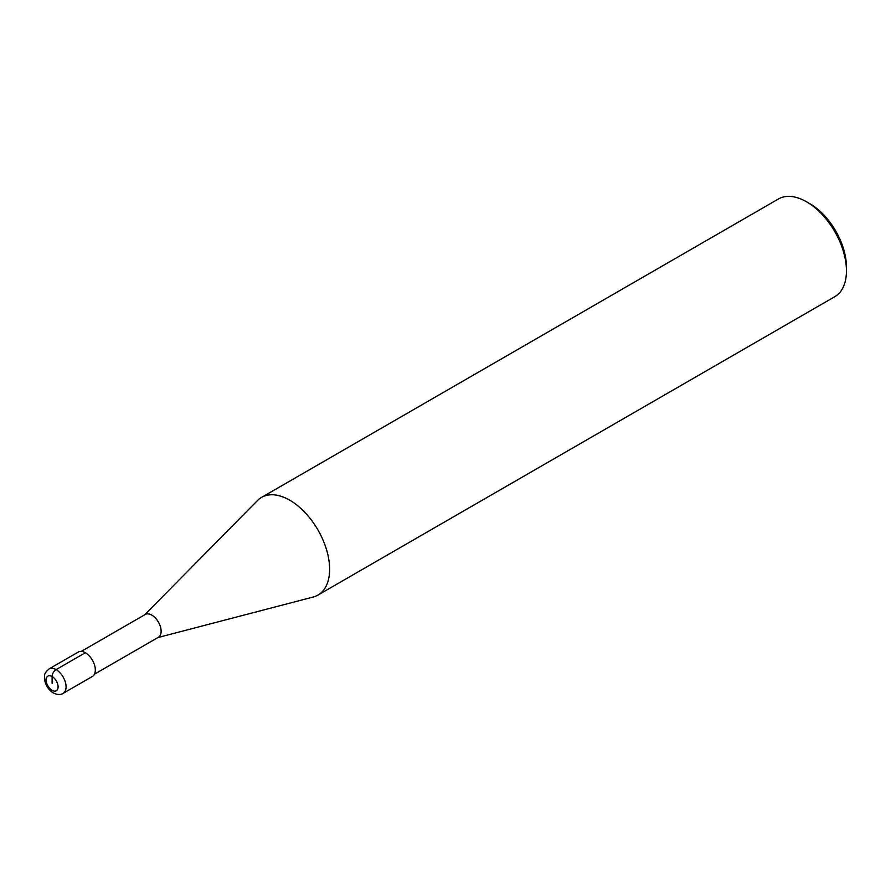 <?xml version="1.0" encoding="UTF-8"?>
<svg xmlns="http://www.w3.org/2000/svg" width="891" height="891" viewBox="0 0 891 891"><rect width="100%" height="100%" fill="white"/><g stroke="black" fill="none" stroke-linecap="round" stroke-linejoin="round"><path stroke-width="1.34" d="M81.304 651.388L145.244 614.478A13.165 7.596 60 0 1 151.826 615.124A13.165 7.596 -120 0 1 160.413 626.729A13.165 7.596 -120 0 1 158.398 637.277L94.457 674.186M157.885 637.566L313.175 597.037A56.4 32.566 -120 0 0 317.942 595.088A56.4 32.566 -120 0 0 326.596 549.892A56.4 32.566 -120 0 0 289.742 500.196A56.4 32.566 60 0 0 261.542 497.401A56.4 32.566 60 0 0 257.466 500.553L144.721 614.779M261.542 497.401L778.366 199.016A56.4 32.566 60 0 1 806.567 201.811L809.886 203.727L806.567 201.811A56.4 32.566 -120 0 1 846.45 270.886A56.4 32.566 -120 0 1 834.767 296.703L317.942 595.088M846.45 270.886L846.45 267.044A51.7 29.849 -120 0 0 809.886 203.727M85.347 652.735L56.1 669.62A14.1 8.142 -120 0 0 49.05 668.929L78.297 652.034A14.1 8.142 60 0 1 85.347 652.735A14.1 8.142 60 0 1 94.557 665.165A14.1 8.142 60 0 1 92.397 676.458L63.15 693.343A14.1 8.142 -120 0 0 65.31 682.049A14.1 8.142 -120 0 0 56.1 669.62A5.636 3.252 120 0 0 52.112 676.536L52.112 683.442M52.112 676.536A8.464 4.889 -120 0 0 46.132 679.989A8.464 4.889 -120 0 0 52.112 690.347A8.464 4.889 -120 0 0 58.093 686.894A8.464 4.889 -120 0 0 52.112 676.536M49.05 668.929C42.267 675.1 45.185 675.846 44.728 680.368C45.92 685.858 48.771 690.046 53.282 692.931C57.291 694.88 60.577 695.025 63.15 693.343"/></g></svg>
